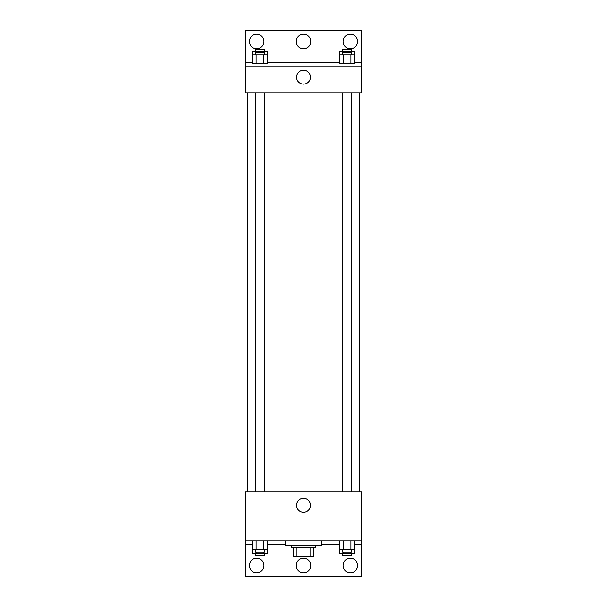 <?xml version="1.0" encoding="UTF-8"?>
<svg xmlns="http://www.w3.org/2000/svg" width="607" height="607" viewBox="0 0 607 607"><rect width="100%" height="100%" fill="white"/><g stroke="black" fill="none" stroke-linecap="round" stroke-linejoin="round"><path stroke-width="0.91" d="M310.04 547.666L310.04 556.581L293.469 556.581L293.469 547.666M310.04 556.581L313.531 556.581L313.531 547.666L313.531 556.581M315.761 545.435L315.761 547.666L291.239 547.666L291.239 545.435M296.96 547.666L296.96 556.581M285.662 540.974L285.662 545.435L321.338 545.435L321.338 540.974M245.524 540.974L245.524 491.92L361.476 491.92L361.476 540.974L245.524 540.974L245.524 576.65L361.476 576.65L361.476 544.32L354.754 544.32M361.476 540.974L361.476 544.32M296.557 505.297A6.943 6.943 0 0 1 306.975 499.28A6.943 6.943 0 0 1 306.975 511.306A6.943 6.943 0 0 1 296.557 505.297M339.298 544.32L321.338 544.32M285.662 544.32L267.702 544.32M252.246 544.32L245.524 544.32M343.076 565.504A7.246 7.246 0 0 1 353.949 559.222A7.246 7.246 0 0 1 353.949 571.779A7.246 7.246 0 0 1 343.076 565.504M249.424 565.504A7.246 7.246 0 0 1 260.297 559.222A7.246 7.246 0 0 1 260.297 571.779A7.246 7.246 0 0 1 249.424 565.504M296.254 565.504A7.246 7.246 0 0 1 307.127 559.222A7.246 7.246 0 0 1 307.127 571.779A7.246 7.246 0 0 1 296.254 565.504M359.245 92.788L359.245 491.92M351.483 491.92L351.483 92.788M264.432 92.788L264.432 491.92M361.476 92.788L245.524 92.788L245.524 30.35L361.476 30.35L361.476 92.788M361.476 66.026L245.524 66.026M296.557 77.172A6.943 6.943 0 0 1 306.975 71.163A6.943 6.943 0 0 1 306.975 83.189A6.943 6.943 0 0 1 296.557 77.172M245.524 62.68L252.246 62.68M267.702 62.68L339.298 62.68M354.754 62.68L361.476 62.68M296.254 41.496A7.246 7.246 0 0 1 307.127 35.221A7.246 7.246 0 0 1 307.127 47.778A7.246 7.246 0 0 1 296.254 41.496M263.924 41.496A7.246 7.246 0 0 1 253.051 47.778A7.246 7.246 0 0 1 253.051 35.221A7.246 7.246 0 0 1 263.924 41.496M357.576 41.496A7.246 7.246 0 0 1 346.703 47.778A7.246 7.246 0 0 1 346.703 35.221A7.246 7.246 0 0 1 357.576 41.496M343.16 54.88L339.298 54.88L339.298 63.796L354.754 63.796L354.754 54.88L343.16 54.88L343.16 63.796M350.892 54.88L350.892 63.796M342.568 54.88L342.568 52.65L351.483 52.65L351.483 54.88M256.108 54.88L252.246 54.88L252.246 63.796L267.702 63.796L267.702 54.88L256.108 54.88L256.108 63.796M263.84 54.88L263.84 63.796M255.517 54.88L255.517 52.65L264.432 52.65L264.432 54.88M354.754 54.88L354.754 51.534L339.298 51.534L339.298 54.88M350.892 51.534L350.892 52.65M343.16 51.534L343.16 52.65M342.568 51.534L342.568 49.304L351.483 49.304L351.483 51.534M267.702 54.88L267.702 51.534L252.246 51.534L252.246 54.88M263.84 51.534L263.84 52.65M256.108 51.534L256.108 52.65M255.517 51.534L255.517 49.304L264.432 49.304L264.432 51.534M354.754 549.889L339.298 549.889L339.298 553.235L354.754 553.235L354.754 540.974M339.298 540.974L339.298 549.889M350.892 540.974L350.892 549.889M343.16 540.974L343.16 549.889M351.483 549.889L351.483 552.12L342.568 552.12L342.568 549.889M267.702 549.889L252.246 549.889L252.246 553.235L267.702 553.235L267.702 540.974M252.246 540.974L252.246 549.889M263.84 540.974L263.84 549.889M256.108 540.974L256.108 549.889M264.432 549.889L264.432 552.12L255.517 552.12L255.517 549.889M350.892 552.12L350.892 553.235M343.16 552.12L343.16 553.235M351.483 553.235L351.483 555.466L342.568 555.466L342.568 553.235M263.84 552.12L263.84 553.235M256.108 552.12L256.108 553.235M264.432 553.235L264.432 555.466L255.517 555.466L255.517 553.235M247.755 92.788L247.755 491.92M342.568 491.92L342.568 92.788M255.517 92.788L255.517 491.92"/></g></svg>
